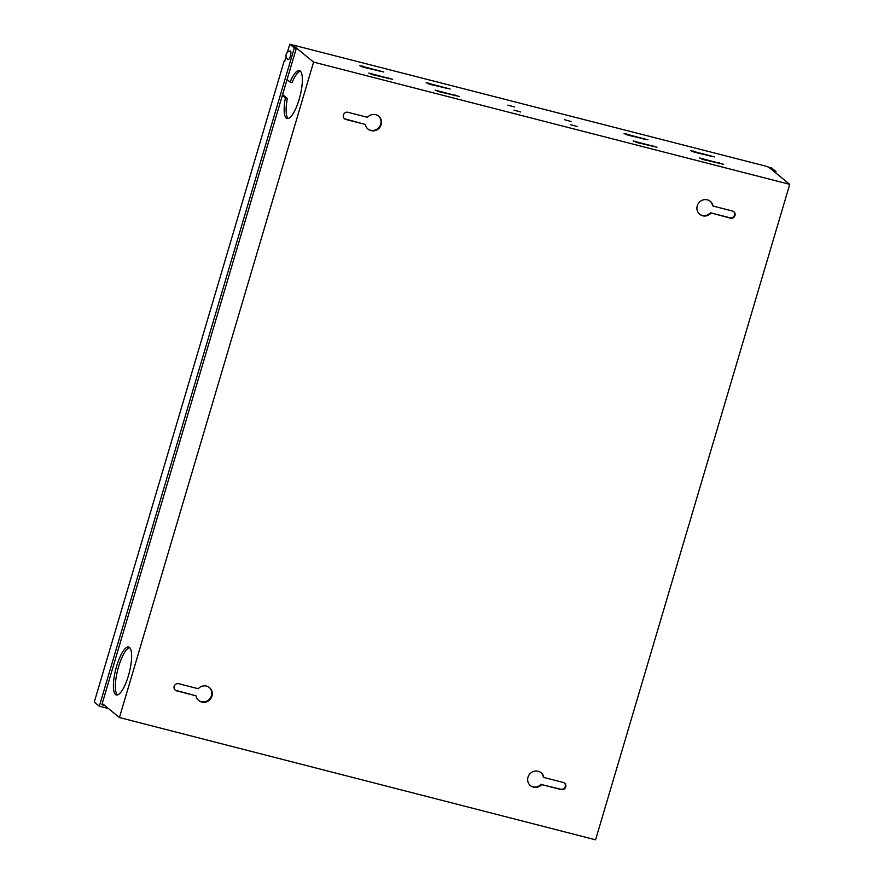 <?xml version="1.0" encoding="UTF-8"?>
<svg xmlns="http://www.w3.org/2000/svg" width="884" height="884" viewBox="0 0 884 884"><rect width="100%" height="100%" fill="white"/><g stroke="black" fill="none" stroke-linecap="round" stroke-linejoin="round"><path stroke-width="1.33" d="M286.107 56.565L284.792 61.007L284.294 60.598L284.869 60.742M284.294 60.598L94.268 702.084L99.317 706.206L294.317 47.913L289.775 44.2L287.344 52.399M104.566 705.388L101.881 704.703L296.284 48.421L291.742 44.708L289.775 44.2M296.284 48.421L294.317 47.913M108.434 708.548L99.317 706.206M775.666 172.866L776.041 171.607L771.5 167.894L769.423 167.761M773.964 171.474L776.041 171.607M774.075 171.098L769.533 167.385M290.284 51.007A4.42 1.238 104.4 0 1 290.549 51.095A4.42 1.238 104.4 0 1 290.372 56.09A4.42 1.238 104.4 0 1 288.096 59.526A4.42 1.238 104.4 0 1 288.062 59.504A4.652 4.652 0 0 1 290.284 51.007M723.51 164.291L699.598 158.015L703.83 159.706L723.51 164.291M714.482 156.91L690.57 150.634L694.791 152.324L714.482 156.91M647.983 139.827L624.071 133.561L628.292 135.252L647.983 139.827M657.022 147.219L633.11 140.943L637.331 142.633L657.022 147.219M459.172 96.422L435.259 90.146L439.492 91.837L459.172 96.422M450.133 89.03L426.221 82.753L430.453 84.444L450.133 89.03M383.634 71.958L359.722 65.681L363.954 67.372L383.634 71.958M392.673 79.339L368.761 73.074L372.993 74.764L392.673 79.339M570.6 124.677L577.274 126.522L570.6 124.677M564.5 119.694L571.174 121.539L564.5 119.694M507.858 105.152L514.532 106.997L507.858 105.152M513.958 110.135L520.621 111.981L513.958 110.135M733.632 211.519A3.757 3.569 -50.7 0 1 729.952 217.784L710.449 212.779L730.46 218.193A3.757 3.569 129.3 0 0 733.886 211.718A3.757 3.569 129.3 0 0 732.571 211.055L713.068 206.049A8.387 7.989 129.3 0 0 697.896 204.215A8.387 7.989 129.3 0 0 710.957 213.188M710.449 212.779A8.387 7.989 -50.7 0 1 699.476 214.105M564.368 782.937A3.757 3.569 -50.7 0 1 560.688 789.191L541.693 784.594L561.196 789.6A3.757 3.569 129.3 0 0 564.633 783.125A3.757 3.569 129.3 0 0 563.318 782.462L543.815 777.456A8.387 7.989 129.3 0 0 528.632 775.633A8.387 7.989 129.3 0 0 541.693 784.594M541.196 784.185A8.387 7.989 -50.7 0 1 530.223 785.522M371.015 130.644A8.387 7.989 129.3 0 0 378.683 116.169A8.387 7.989 129.3 0 0 367.457 117.307L347.964 112.29A3.757 3.569 129.3 0 0 344.528 118.776A3.757 3.569 129.3 0 0 345.843 119.439L365.346 124.445A8.387 7.989 129.3 0 0 371.015 130.644M378.429 115.97A8.387 7.989 -50.7 0 1 370.507 130.235A8.387 7.989 -50.7 0 1 367.821 128.953M201.751 702.062A8.387 7.989 129.3 0 0 209.431 687.575A8.387 7.989 129.3 0 0 198.204 688.713L178.701 683.708A3.757 3.569 129.3 0 0 175.264 690.183A3.757 3.569 129.3 0 0 176.59 690.846L196.082 695.852A8.387 7.989 129.3 0 0 201.751 702.062M209.177 687.376A8.387 7.989 -50.7 0 1 201.254 701.642A8.387 7.989 -50.7 0 1 198.557 700.36M282.327 95.527L285.366 98.002A24.73 6.95 -75.6 0 0 286.294 118.08A24.73 6.95 -75.6 0 0 287.112 118.5A24.73 6.95 -75.6 0 0 299.588 97.826A24.73 6.95 -75.6 0 0 300.24 71.018A24.73 6.95 -75.6 0 0 299.411 70.598A24.73 6.95 -75.6 0 0 290.096 82.035L287.057 79.56M300.339 71.107A24.73 6.95 104.4 0 0 292.063 82.544L290.096 82.035M115.539 694.526A24.73 6.95 -75.6 0 0 116.356 694.957A24.73 6.95 -75.6 0 0 128.832 674.282A24.73 6.95 -75.6 0 0 129.484 647.475A24.73 6.95 -75.6 0 0 128.666 647.044A24.73 6.95 -75.6 0 0 116.191 667.718A24.73 6.95 -75.6 0 0 115.539 694.526M365.346 124.445L345.346 119.02A3.757 3.569 -50.7 0 1 344.285 118.555M710.095 201.132A8.387 7.989 -50.7 0 1 712.57 205.629L713.068 206.049M294.77 45.482L765.411 166.048L768.715 167.175L789.732 184.358L595.573 839.8L119.428 717.543L313.577 62.101L789.732 184.358M292.449 45.283L294.847 45.217M102.246 703.487L119.428 717.543M292.56 44.918L313.577 62.101M288.162 118.5A24.73 6.95 104.4 0 1 287.333 98.511L282.593 94.632M117.417 694.946A24.73 6.95 104.4 0 1 117.749 669.774A24.73 6.95 104.4 0 1 129.583 647.552M540.831 772.539A8.387 7.989 -50.7 0 1 543.306 777.047L543.815 777.456M196.082 695.852L176.082 690.437A3.757 3.569 -50.7 0 1 175.021 689.962M287.333 98.511L285.366 98.002M719.134 163.639L719.388 162.767M710.095 156.247L710.349 155.374M643.596 139.175L643.861 138.302M652.635 146.567L652.889 145.694M454.785 95.759L455.05 94.886M445.746 88.378L446.011 87.494M379.247 71.306L379.512 70.422M388.286 78.687L388.551 77.814M371.07 74.19L371.313 73.383M362.031 66.808L362.274 66.002M428.53 83.881L428.773 83.074M437.569 91.262L437.801 90.455M635.419 142.07L635.651 141.263M626.38 134.677L626.612 133.871M692.879 151.75L693.111 150.943M701.907 159.142L702.15 158.335"/></g></svg>
